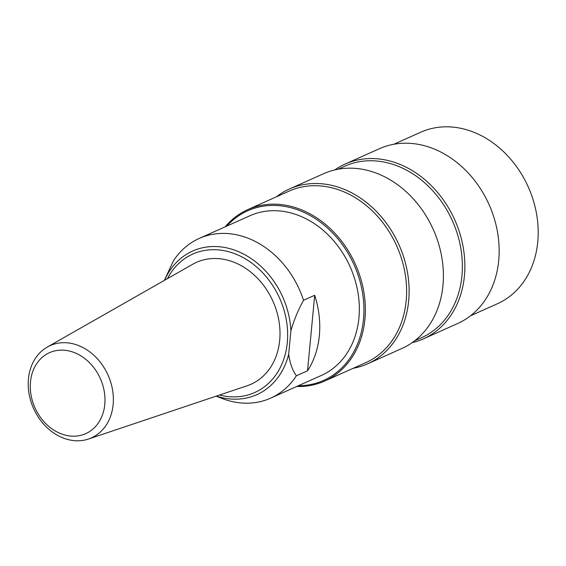 <?xml version="1.0" encoding="UTF-8"?>
<svg xmlns="http://www.w3.org/2000/svg" width="566" height="566" viewBox="0 0 566 566"><rect width="100%" height="100%" fill="white"/><g stroke="black" fill="none" stroke-linecap="round" stroke-linejoin="round"><path stroke-width="0.85" d="M164.352 280.403L173.422 260.841A87.475 70.623 65.9 0 1 199.175 238.456A87.475 70.623 65.9 0 1 303.532 300.27C298.296 309.673 294.087 319.84 290.896 330.77L288.66 354.38C289.976 363.308 292.551 370.433 296.393 375.76A87.475 70.623 65.9 0 1 270.64 398.146A87.475 70.623 65.9 0 1 227.164 400.24A87.475 70.623 65.9 0 1 221.299 398.188L216.177 396.158M88.459 439.039L247.101 385.771A66.774 53.904 -114.1 0 0 272.961 301.268A66.774 53.904 -114.1 0 0 192.716 264.251L47.296 347.057A50.544 40.802 65.9 0 1 108.035 375.081A50.544 40.802 65.9 0 1 88.459 439.039A50.544 40.802 65.9 0 1 66.314 439.089A50.544 40.802 65.9 0 1 29.418 395.669A50.544 40.802 65.9 0 1 47.296 347.057M199.175 238.456L249.917 215.745A87.475 70.623 65.9 0 1 350.106 266.742A87.475 70.623 65.9 0 1 321.382 375.435L270.64 398.146M296.393 375.76L307.543 370.772A87.475 70.623 -114.1 0 0 314.682 295.275L303.532 300.27M314.682 295.275L307.543 370.772M63.71 434.695A44.339 35.8 -114.1 0 0 101.774 382.142A44.339 35.8 -114.1 0 0 37.42 362.636A44.339 35.8 -114.1 0 0 63.71 434.695M298.303 385.764A92.909 75.009 -114.1 0 0 363.499 319.189A92.909 75.009 -114.1 0 0 317.073 219.799A92.909 75.009 -114.1 0 0 226.846 226.075M334.81 169.906A95.76 77.309 65.9 0 1 345.083 164.083A95.76 77.309 65.9 0 1 454.767 219.912A95.76 77.309 65.9 0 1 423.318 338.892A95.76 77.309 65.9 0 1 412.126 342.678M423.318 338.892L457.604 323.547A95.76 77.309 -114.1 0 0 489.052 204.567A95.76 77.309 -114.1 0 0 379.376 148.738L345.083 164.083M470.53 315.778L497.429 303.737A93.942 75.844 -114.1 0 0 528.283 187.006A93.942 75.844 -114.1 0 0 420.68 132.239L393.78 144.28M338.022 169.234L344.85 166.178A93.942 75.844 65.9 0 1 452.453 220.945A93.942 75.844 65.9 0 1 421.599 337.676L414.772 340.732M276.406 196.805A95.76 77.309 65.9 0 1 289.325 189.037A95.76 77.309 65.9 0 1 399.009 244.866A95.76 77.309 65.9 0 1 367.56 363.846A95.76 77.309 65.9 0 1 353.156 368.303M367.56 363.846L401.846 348.5A95.76 77.309 -114.1 0 0 433.294 229.52A95.76 77.309 -114.1 0 0 323.618 173.691L289.325 189.037M225.226 226.796A93.942 75.844 65.9 0 1 247.83 209.59A93.942 75.844 65.9 0 1 329.914 228.282A93.942 75.844 65.9 0 1 364.921 319.196A93.942 75.844 65.9 0 1 324.58 381.095A93.942 75.844 65.9 0 1 296.69 386.486M247.83 209.59L289.092 191.131A93.942 75.844 65.9 0 1 371.176 209.823A93.942 75.844 65.9 0 1 406.183 300.737A93.942 75.844 65.9 0 1 365.841 362.629L324.58 381.095M288.66 354.38A78.66 63.505 65.9 0 1 216.361 396.094M219.53 395.033A75.844 61.227 -114.1 0 0 287.556 330.919A75.844 61.227 -114.1 0 0 237.6 254.877A75.844 61.227 -114.1 0 0 167.444 278.642M164.536 280.297A78.66 63.505 65.9 0 1 237.119 251.085A78.66 63.505 65.9 0 1 290.896 330.77"/></g></svg>
